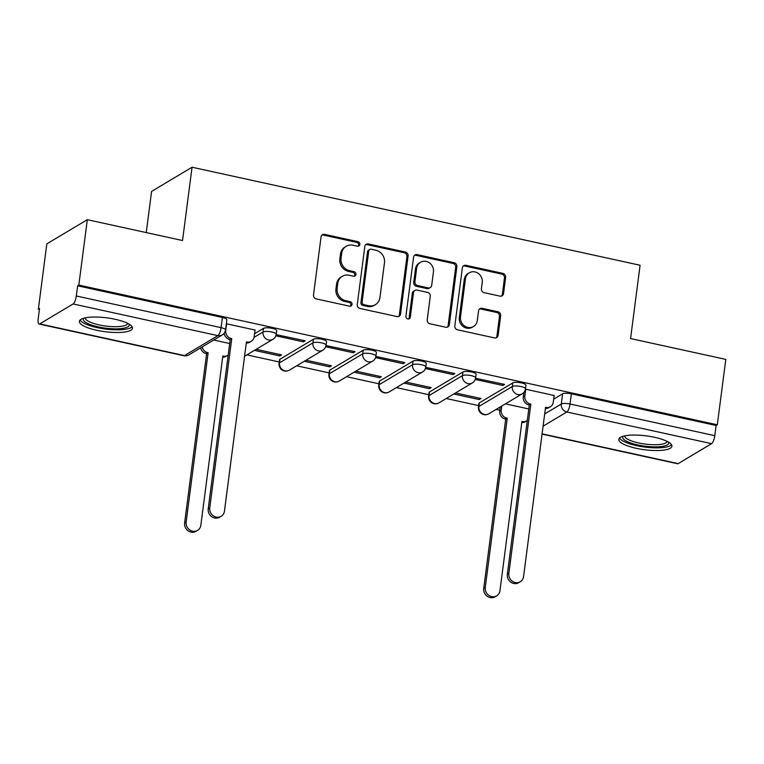 <?xml version="1.0" encoding="UTF-8"?>
<svg xmlns="http://www.w3.org/2000/svg" width="764" height="764" viewBox="0 0 764 764"><rect width="100%" height="100%" fill="white"/><g stroke="black" fill="none" stroke-linecap="round" stroke-linejoin="round"><path stroke-width="1.15" d="M359.834 244.404A2.359 2.158 59.2 0 0 357.934 241.672L324.604 234.376A3.371 3.085 59.2 0 0 321.052 236.916L313.507 294.98A3.371 3.085 59.2 0 0 316.229 298.896L349.559 306.183A2.359 2.158 59.2 0 0 352.042 304.406A2.359 2.158 59.2 0 0 350.141 301.675L345.825 300.729A10.782 9.884 59.2 0 1 337.134 288.209L337.764 283.368A10.782 9.884 59.2 0 1 342.272 276.31A10.782 9.884 59.2 0 1 349.138 275.241L353.455 276.186A2.359 2.158 59.2 0 0 355.938 274.41A2.359 2.158 59.2 0 0 354.038 271.669L349.721 270.723A10.782 9.884 59.2 0 1 341.031 258.203L341.661 253.371A10.782 9.884 59.2 0 1 346.168 246.304A10.782 9.884 59.2 0 1 353.035 245.244L357.351 246.18A2.359 2.158 59.2 0 0 359.834 244.404M358.201 246.199A2.359 2.158 59.2 0 0 356.75 242.369L323.43 235.083A3.371 3.085 59.2 0 0 321.911 235.131M350.409 306.202A2.359 2.158 59.2 0 0 348.957 302.372L344.65 301.436L345.825 300.729M354.305 276.196A2.359 2.158 59.2 0 0 352.853 272.376L348.546 271.43L349.721 270.723M512.759 382.926L479.362 402.867A6.866 1.795 -172.6 0 0 478.952 403.382L478.474 407.002A6.866 1.795 7.4 0 1 478.894 406.486L512.291 386.546A6.866 1.795 7.4 0 1 519.997 386.326A6.866 1.795 7.4 0 1 525.489 388.828L525.957 385.209A6.866 1.795 -172.6 0 0 520.465 382.707A6.866 1.795 -172.6 0 0 512.759 382.926L512.291 386.546A6.866 6.293 -120.8 0 0 517.83 394.51A6.866 6.293 -120.8 0 0 522.204 393.832A6.866 6.866 0 0 0 525.489 388.828M462.908 372.02L429.511 391.961A6.866 1.795 -172.6 0 0 429.091 392.476L428.623 396.096A6.866 1.795 7.4 0 1 429.043 395.58L462.44 375.63A6.866 1.795 7.4 0 1 470.147 375.42A6.866 1.795 7.4 0 1 475.638 377.913L476.106 374.303A6.866 1.795 -172.6 0 0 470.614 371.801A6.866 1.795 -172.6 0 0 462.908 372.02L462.44 375.63A6.866 6.293 -120.8 0 0 467.979 383.604A6.866 6.293 -120.8 0 0 472.353 382.926A6.866 6.866 0 0 0 475.638 377.913M413.057 361.114L379.66 381.055A6.866 1.795 -172.6 0 0 379.24 381.57L378.772 385.18A6.866 1.795 7.4 0 1 379.192 384.664L412.589 364.724A6.866 1.795 7.4 0 1 420.296 364.514A6.866 1.795 7.4 0 1 425.787 367.007L426.255 363.397A6.866 1.795 -172.6 0 0 420.763 360.894A6.866 1.795 -172.6 0 0 413.057 361.114L412.589 364.724A6.866 6.293 -120.8 0 0 418.128 372.698A6.866 6.293 -120.8 0 0 422.502 372.02A6.866 6.866 0 0 0 425.787 367.007M363.206 350.198L329.809 370.148A6.866 1.795 -172.6 0 0 329.389 370.664L328.921 374.274A6.866 1.795 7.4 0 1 329.341 373.758L362.738 353.818A6.866 1.795 7.4 0 1 370.435 353.598A6.866 1.795 7.4 0 1 375.936 356.1L376.404 352.481A6.866 1.795 -172.6 0 0 370.912 349.988A6.866 1.795 -172.6 0 0 363.206 350.198L362.738 353.818A6.866 6.293 -120.8 0 0 368.277 361.792A6.866 6.293 -120.8 0 0 372.651 361.114A6.866 6.866 0 0 0 375.936 356.1M313.355 339.292L279.958 359.242A6.866 1.795 -172.6 0 0 279.538 359.748L279.07 363.368A6.866 1.795 7.4 0 1 279.49 362.852L312.887 342.912A6.866 1.795 7.4 0 1 320.584 342.692A6.866 1.795 7.4 0 1 326.085 345.194L326.553 341.575A6.866 1.795 -172.6 0 0 321.061 339.082A6.866 1.795 -172.6 0 0 313.355 339.292L312.887 342.912A6.866 6.293 -120.8 0 0 318.426 350.886A6.866 6.293 -120.8 0 0 322.8 350.208A6.866 6.866 0 0 0 326.085 345.194M115.144 319.276A26.778 6.991 -172.6 0 0 79.38 321.329A26.778 6.991 -172.6 0 0 96.732 330.268A26.778 6.991 -172.6 0 0 132.497 328.224A26.778 6.991 -172.6 0 0 115.144 319.276M654.567 437.304A26.778 6.991 -172.6 0 0 618.802 439.357A26.778 6.991 -172.6 0 0 636.154 448.296A26.778 6.991 -172.6 0 0 671.919 446.252A26.778 6.991 -172.6 0 0 654.567 437.304M499.971 296.136A3.371 3.085 59.2 0 0 503.533 293.596L505.644 277.303A3.371 3.085 59.2 0 0 502.932 273.397L465.916 265.299A3.371 3.085 59.2 0 0 462.363 267.839L454.819 325.903A3.371 3.085 59.2 0 0 457.541 329.809L494.547 337.917A3.371 3.085 59.2 0 0 498.109 335.377L500.659 315.694A3.371 3.085 59.2 0 0 497.947 311.779L482.103 308.312A3.371 3.085 59.2 0 0 478.55 310.852L477.28 320.613A9.015 8.261 59.2 0 1 473.508 326.514A9.015 8.261 59.2 0 1 464.369 325.856A9.015 8.261 59.2 0 1 460.501 316.945L465.467 278.717A9.015 8.261 59.2 0 1 469.23 272.815A9.015 8.261 59.2 0 1 478.369 273.474A9.015 8.261 59.2 0 1 482.246 282.384L481.416 288.754A3.371 3.085 59.2 0 0 484.137 292.669L499.971 296.136M73.105 303.967L39.709 323.907A6.866 2.082 -77.7 0 1 39.088 324.041A6.866 2.082 -77.7 0 1 38.2 318.741L39.527 308.56L38.343 309.258L46.833 243.859L87.316 219.688L182.539 240.526L192.06 167.23L640.089 265.261L630.567 338.557L725.8 359.395L717.31 424.794L78.816 285.087L77.641 285.793L76.314 295.983L221.082 327.661A6.866 1.795 7.4 0 1 225.523 329.952L226.851 319.763A6.866 1.795 7.4 0 0 222.4 317.471L221.082 327.661A6.866 2.082 -77.7 0 1 217.864 335.635L73.105 303.967A6.866 2.082 -77.7 0 0 76.314 295.983M87.316 219.688L78.816 285.087M408.091 255.959A3.371 3.085 59.2 0 0 405.378 252.053L368.363 243.955A3.371 3.085 59.2 0 0 364.81 246.486L357.266 304.559A3.371 3.085 59.2 0 0 359.987 308.465L396.993 316.563A3.371 3.085 59.2 0 0 400.556 314.033L408.091 255.959L406.916 256.666A3.371 3.085 59.2 0 0 404.194 252.75L367.188 244.652A3.371 3.085 59.2 0 0 365.669 244.709M417.144 254.622L454.15 262.721A3.371 3.085 59.2 0 1 456.872 266.636L449.327 324.7A3.371 3.085 59.2 0 1 445.775 327.24L429.931 323.774A3.371 3.085 59.2 0 1 427.219 319.858L430.275 296.308A3.371 3.085 59.2 0 0 427.553 292.402L417.048 290.1A3.371 3.085 59.2 0 0 413.496 292.641L410.306 317.156A2.359 2.158 59.2 0 1 406.935 318.531A2.359 2.158 59.2 0 1 405.913 316.201L413.582 257.162A3.371 3.085 59.2 0 1 417.144 254.622L415.96 255.329L452.976 263.427L454.15 262.721M553.671 399.171L562.61 393.832L561.292 404.022A6.866 1.795 7.4 0 1 570.039 404.013L714.798 435.69A6.866 2.082 102.3 0 1 711.59 443.664L678.193 463.614A6.866 2.082 102.3 0 1 677.582 463.748L542.068 434.095M38.343 309.258L39.403 309.496M246.848 354.878L279.252 361.974M296.699 365.794L329.103 372.88M346.55 376.7L378.954 383.786M396.401 387.606L428.805 394.692M446.252 398.512L478.656 405.608M496.103 409.418L499.799 410.23M146.239 232.581L151.587 191.411L192.06 167.23M717.31 424.794L716.126 425.5L714.798 435.69M255.042 330.048L226.335 323.726M275.852 335.807L303.413 341.842L305.189 340.782L276.176 334.642M254.393 350.37L279.815 355.938L279.996 354.525M279.815 355.938L281.582 354.878L256.169 349.31M303.413 341.842L303.594 340.438M325.703 346.713L353.264 352.748L355.04 351.688L326.027 345.548M304.253 361.276L329.666 366.844L329.847 365.44M329.666 366.844L331.433 365.784L306.02 360.226M353.264 352.748L353.455 351.344M375.554 357.628L403.125 363.654L404.891 362.594L375.878 356.454M354.104 372.183L379.517 377.75L379.698 376.346M379.517 377.75L381.293 376.69L355.871 371.132M403.125 363.654L403.306 362.251M425.405 368.534L452.976 374.561L454.742 373.51L425.729 367.36M403.955 383.098L429.368 388.656L429.549 387.252M429.368 388.656L431.144 387.596L405.722 382.038M452.976 374.561L453.157 373.157M475.265 379.441L502.827 385.467L504.593 384.416L475.58 378.266M453.806 394.004L479.219 399.562L479.4 398.159M479.219 399.562L480.995 398.512L455.573 392.944M502.827 385.467L503.008 384.063M554.148 395.494L525.441 389.172M254.565 333.725L263.504 328.386L263.036 332.006A6.866 1.795 7.4 0 1 270.733 331.786A6.866 1.795 7.4 0 1 276.234 334.288L276.702 330.669A6.866 1.795 -172.6 0 0 271.201 328.167A6.866 1.795 -172.6 0 0 263.504 328.386M229.687 343.523L213.748 340.037M716.126 425.5L571.367 393.823A6.866 1.795 -172.6 0 0 562.61 393.832M77.641 285.793L222.4 317.471M528.803 408.969L505.424 403.85M346.168 246.304L344.984 247.011A10.782 9.884 59.2 0 0 340.477 254.068L341.661 253.371M348.546 271.43A10.782 9.884 59.2 0 1 339.846 258.91L340.477 254.068M342.272 276.31L341.088 277.007A10.782 9.884 59.2 0 0 336.58 284.074L337.764 283.368M344.65 301.436A10.782 9.884 59.2 0 1 335.95 288.916L336.58 284.074M398.512 316.516A3.371 3.085 59.2 0 0 399.371 314.73L406.916 256.666M371.228 249.217A2.359 2.158 59.2 0 0 368.735 251.003L362.117 301.971A2.359 2.158 59.2 0 0 364.017 304.712L368.573 305.705A10.782 9.884 59.2 0 0 375.439 304.635A10.782 9.884 59.2 0 0 379.947 297.578L384.473 262.74A10.782 9.884 59.2 0 0 375.773 250.22L371.228 249.217M369.728 249.456L368.544 250.162A2.359 2.158 59.2 0 0 367.56 251.7L368.735 251.003M375.439 304.635L374.255 305.342A10.782 9.884 59.2 0 1 367.388 306.412L362.843 305.409A2.359 2.158 59.2 0 1 360.942 302.678L367.56 251.7M447.284 327.183A3.371 3.085 59.2 0 0 448.153 325.407L455.688 267.343A3.371 3.085 59.2 0 0 452.976 263.427M414.9 290.435L413.725 291.141A3.371 3.085 59.2 0 0 412.312 293.347L409.132 317.862L410.306 317.156M408.673 318.951A2.359 2.158 59.2 0 0 409.132 317.862M433.446 271.879A9.015 8.261 59.2 0 0 429.578 262.959A9.015 8.261 59.2 0 0 420.439 262.3A9.015 8.261 59.2 0 0 416.666 268.202L414.919 281.677A3.371 3.085 59.2 0 0 417.631 285.583L428.146 287.885A3.371 3.085 59.2 0 0 431.698 285.344L433.446 271.879M420.439 262.3L419.255 263.007A9.015 8.261 59.2 0 0 415.482 268.909L416.666 268.202M430.294 287.55L429.11 288.257A3.371 3.085 59.2 0 1 426.961 288.591L416.456 286.29A3.371 3.085 59.2 0 1 413.735 282.374L415.482 268.909M415.96 255.329A3.371 3.085 59.2 0 0 414.451 255.377M469.23 272.815L468.055 273.512A9.015 8.261 59.2 0 0 464.283 279.423L465.467 278.717M473.508 326.514L472.333 327.221A9.015 8.261 59.2 0 1 463.194 326.562A9.015 8.261 59.2 0 1 459.317 317.652L464.283 279.423M496.065 337.86A3.371 3.085 59.2 0 0 496.925 336.074L499.484 316.401A3.371 3.085 59.2 0 0 496.762 312.486L480.919 309.019A3.371 3.085 59.2 0 0 479.41 309.076M501.49 296.088A3.371 3.085 59.2 0 0 502.349 294.302L504.469 278.01A3.371 3.085 59.2 0 0 501.747 274.095L464.732 265.996A3.371 3.085 59.2 0 0 463.223 266.053M202.193 346.932A6.866 6.293 59.2 0 0 207.655 352.653L208.133 352.758L186.149 522.013A7.898 7.239 59.2 0 0 189.548 529.824A7.898 7.239 59.2 0 0 197.551 530.407A7.898 7.239 59.2 0 0 200.856 525.231L222.84 355.976L223.317 356.081A6.866 6.293 59.2 0 0 227.691 355.403A6.866 6.293 59.2 0 0 228.188 355.069M227.691 355.403L226.154 356.32A6.866 6.293 -120.8 0 1 222.687 357.132M197.551 530.407L196.014 531.314A7.898 7.239 -120.8 0 1 188.011 530.741A7.898 7.239 -120.8 0 1 184.621 522.929L206.605 353.675L206.118 353.57A6.866 6.293 -120.8 0 1 200.665 347.849M206.605 353.675L208.133 352.758M226.631 323.592L225.724 330.592A6.866 6.293 59.2 0 0 231.253 338.557L229.725 339.474A6.866 6.293 -120.8 0 1 224.177 333.228M231.74 338.662L209.756 507.917A7.898 7.239 59.2 0 0 213.146 515.729A7.898 7.239 59.2 0 0 221.149 516.311A7.898 7.239 59.2 0 0 224.454 511.135L246.438 341.88L246.915 341.986A6.866 6.293 59.2 0 0 251.289 341.307L249.752 342.224A6.866 6.293 -120.8 0 1 246.285 343.036M221.149 516.311L219.621 517.228A7.898 7.239 -120.8 0 1 211.609 516.645A7.898 7.239 -120.8 0 1 208.219 508.834L230.203 339.579M251.289 341.307A6.866 6.293 59.2 0 0 254.164 336.809L255.071 329.819M129.078 324.108A23.178 6.055 7.4 0 1 120.979 328.606A23.178 6.055 7.4 0 1 94.497 325.961A23.178 6.055 7.4 0 1 83.734 318.216M85.205 317.862A21.459 5.606 -172.6 0 0 97.334 324.49A21.459 5.606 -172.6 0 0 120.101 326.486A21.459 5.606 -172.6 0 0 127.75 323.392M80.144 319.963A26.606 6.943 -172.6 0 0 96.77 327.527A26.606 6.943 -172.6 0 0 123.157 329.57A26.606 6.943 -172.6 0 0 132.105 326.715M668.5 442.136A23.178 6.055 7.4 0 1 660.402 446.634A23.178 6.055 7.4 0 1 633.919 443.989A23.178 6.055 7.4 0 1 623.157 436.244M624.627 435.891A21.459 5.606 -172.6 0 0 636.756 442.518A21.459 5.606 -172.6 0 0 659.523 444.514A21.459 5.606 -172.6 0 0 667.173 441.42M619.556 437.992A26.606 6.943 -172.6 0 0 636.192 445.555A26.606 6.943 -172.6 0 0 662.579 447.599A26.606 6.943 -172.6 0 0 671.527 444.743M501.757 406.047L501.232 410.134A6.866 6.293 59.2 0 0 506.771 418.099L507.248 418.204L485.264 587.459A7.898 7.239 59.2 0 0 488.654 595.271A7.898 7.239 59.2 0 0 496.667 595.853A7.898 7.239 59.2 0 0 499.962 590.677L521.946 421.422L522.423 421.527A6.866 6.293 59.2 0 0 526.797 420.849A6.866 6.293 59.2 0 0 527.303 420.515M526.797 420.849L525.269 421.766A6.866 6.293 -120.8 0 1 521.793 422.578M496.667 595.853L495.129 596.77A7.898 7.239 -120.8 0 1 487.126 596.187A7.898 7.239 -120.8 0 1 483.727 588.375L505.711 419.121L505.233 419.016A6.866 6.293 -120.8 0 1 499.694 411.042L501.232 410.134M500.229 406.964L499.694 411.042M505.711 419.121L507.248 418.204M525.737 389.038L524.83 396.038A6.866 6.293 59.2 0 0 530.369 404.003L528.831 404.92A6.866 6.293 -120.8 0 1 523.292 396.955L523.884 392.419M530.846 404.108L508.862 573.372A7.898 7.239 59.2 0 0 512.252 581.175A7.898 7.239 59.2 0 0 520.265 581.757A7.898 7.239 59.2 0 0 523.569 576.581L545.544 407.327L546.031 407.432A6.866 6.293 59.2 0 0 550.405 406.754L548.867 407.67A6.866 6.293 -120.8 0 1 545.4 408.482M520.265 581.757L518.727 582.674A7.898 7.239 -120.8 0 1 510.724 582.092A7.898 7.239 -120.8 0 1 507.334 574.28L529.309 405.025M550.405 406.754A6.866 6.293 59.2 0 0 553.27 402.256L554.177 395.265M356.75 242.369L357.934 241.672M348.957 302.372L350.141 301.675M352.853 272.376L354.038 271.669M479.362 402.867L478.894 406.486A6.866 6.293 59.2 0 0 484.433 414.46A6.866 6.293 -120.8 0 0 488.807 413.782L522.204 393.832M429.511 391.961L429.043 395.58A6.866 6.293 59.2 0 0 434.582 403.545A6.866 6.293 -120.8 0 0 438.956 402.867L472.353 382.926M379.66 381.055L379.192 384.664A6.866 6.293 59.2 0 0 384.731 392.639A6.866 6.293 -120.8 0 0 389.105 391.961L422.502 372.02M329.809 370.148L329.341 373.758A6.866 6.293 59.2 0 0 334.88 381.733A6.866 6.293 -120.8 0 0 339.254 381.055L372.651 361.114M279.958 359.242L279.49 362.852A6.866 6.293 59.2 0 0 285.029 370.827A6.866 6.293 -120.8 0 0 289.403 370.148L322.8 350.208M544.694 413.935L561.292 404.022A6.866 6.293 -120.8 0 0 566.831 411.997L543.099 426.159M542.106 433.837L678.193 463.614M711.59 443.664L566.831 411.997A6.866 2.082 -77.7 0 0 570.039 404.013L571.367 393.823M39.709 323.907L184.468 355.585L217.864 335.635A6.866 6.293 59.2 0 0 222.238 334.957A6.866 6.866 0 0 0 225.523 329.952M254.068 337.354L263.036 332.006A6.866 6.293 -120.8 0 0 268.565 339.97A6.866 6.293 -120.8 0 0 272.949 339.292A6.866 6.866 0 0 0 276.234 334.288M188.842 354.907A6.866 6.293 59.2 0 1 184.468 355.585A6.866 2.082 102.3 0 1 183.857 355.718A6.866 6.866 0 0 0 188.842 354.907L222.238 334.957M339.846 258.91L341.031 258.203M335.95 288.916L337.134 288.209M323.43 235.083L324.604 234.376M399.371 314.73L400.556 314.033M367.188 244.652L368.363 243.955M404.194 252.75L405.378 252.053M360.942 302.678L362.117 301.971M362.843 305.409L364.017 304.712M367.388 306.412L368.573 305.705M455.688 267.343L456.872 266.636M448.153 325.407L449.327 324.7M412.312 293.347L413.496 292.641M413.735 282.374L414.919 281.677M416.456 286.29L417.631 285.583M426.961 288.591L428.146 287.885M459.317 317.652L460.501 316.945M480.919 309.019L482.103 308.312M496.762 312.486L497.947 311.779M499.484 316.401L500.659 315.694M496.925 336.074L498.109 335.377M464.732 265.996L465.916 265.299M501.747 274.095L502.932 273.397M504.469 278.01L505.644 277.303M502.349 294.302L503.533 293.596M222.782 356.396L223.317 356.081M206.118 353.57L207.655 352.653M184.621 522.929L186.149 522.013M231.253 338.557L229.725 339.474M246.915 341.986L246.38 342.301M209.756 507.917L208.219 508.834M521.888 421.843L522.423 421.527M505.233 419.016L506.771 418.099M483.727 588.375L485.264 587.459M530.369 404.003L528.831 404.92M524.83 396.038L523.292 396.955M546.031 407.432L545.496 407.756M508.862 573.372L507.334 574.28M272.949 339.292L244.576 356.244M279.07 363.368A6.866 6.866 0 0 0 289.403 370.148M328.921 374.274A6.866 6.866 0 0 0 339.254 381.055M378.772 385.18A6.866 6.866 0 0 0 389.105 391.961M428.623 396.096A6.866 6.866 0 0 0 438.956 402.867M478.474 407.002A6.866 6.866 0 0 0 488.807 413.782M39.088 324.041L183.857 355.718"/></g></svg>
